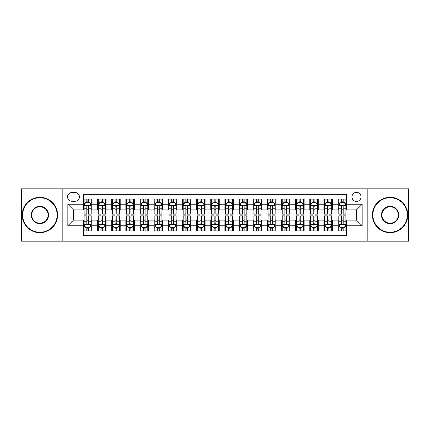 <?xml version="1.0" encoding="UTF-8"?>
<svg xmlns="http://www.w3.org/2000/svg" width="430" height="430" viewBox="0 0 430 430"><rect width="100%" height="100%" fill="white"/><g stroke="black" fill="none" stroke-linecap="round" stroke-linejoin="round"><path stroke-width="0.64" d="M356.497 192.361A4.526 4.526 0 0 0 351.971 196.886A4.526 4.526 0 0 0 356.497 201.417A4.526 4.526 0 0 0 361.028 196.886A4.526 4.526 0 0 0 356.497 192.361M367.817 241.176L408.5 241.176L408.5 188.824L367.817 188.824L367.817 241.176L62.183 241.176L62.183 188.824L21.5 188.824L21.5 241.176L62.183 241.176M346.596 199.079L338.104 199.079L338.104 204.245L332.444 204.245L332.444 209.904L338.104 209.904L338.104 204.245M332.444 204.245L332.444 199.079L323.957 199.079L323.957 204.245L318.297 204.245L318.297 209.904L323.957 209.904L323.957 204.245M318.297 204.245L318.297 199.079L309.804 199.079L309.804 204.245L304.144 204.245L304.144 209.904L309.804 209.904L309.804 204.245M304.144 204.245L304.144 199.079L295.652 199.079L295.652 204.245L289.992 204.245L289.992 209.904L295.652 209.904L295.652 204.245M289.992 204.245L289.992 199.079L281.505 199.079L281.505 204.245L275.845 204.245L275.845 209.904L281.505 209.904L281.505 204.245M275.845 204.245L275.845 199.079L267.352 199.079L267.352 204.245L261.693 204.245L261.693 209.904L267.352 209.904L267.352 204.245M261.693 204.245L261.693 199.079L253.205 199.079L253.205 204.245L247.546 204.245L247.546 209.904L253.205 209.904L253.205 204.245M247.546 204.245L247.546 199.079L239.053 199.079L239.053 204.245L233.393 204.245L233.393 209.904L239.053 209.904L239.053 204.245M233.393 204.245L233.393 199.079L224.906 199.079L224.906 204.245L219.246 204.245L219.246 209.904L224.906 209.904L224.906 204.245M219.246 204.245L219.246 199.079L210.754 199.079L210.754 204.245L205.094 204.245L205.094 209.904L210.754 209.904L210.754 204.245M205.094 204.245L205.094 199.079L196.607 199.079L196.607 204.245L190.947 204.245L190.947 209.904L196.607 209.904L196.607 204.245M190.947 204.245L190.947 199.079L182.454 199.079L182.454 204.245L176.794 204.245L176.794 209.904L182.454 209.904L182.454 204.245M176.794 204.245L176.794 199.079L168.307 199.079L168.307 204.245L162.648 204.245L162.648 209.904L168.307 209.904L168.307 204.245M162.648 204.245L162.648 199.079L154.155 199.079L154.155 204.245L148.495 204.245L148.495 209.904L154.155 209.904L154.155 204.245M148.495 204.245L148.495 199.079L140.008 199.079L140.008 204.245L134.348 204.245L134.348 209.904L140.008 209.904L140.008 204.245M134.348 204.245L134.348 199.079L125.856 199.079L125.856 204.245L120.196 204.245L120.196 209.904L125.856 209.904L125.856 204.245M120.196 204.245L120.196 199.079L111.703 199.079L111.703 204.245L106.043 204.245L106.043 209.904L111.703 209.904L111.703 204.245M106.043 204.245L106.043 199.079L97.556 199.079L97.556 209.904L91.896 209.904L91.896 199.079L83.404 199.079M83.404 230.921L91.896 230.921L91.896 220.095L97.556 220.095L97.556 230.921L106.043 230.921L106.043 220.095L111.703 220.095L111.703 225.755L106.043 225.755M111.703 225.755L111.703 230.921L120.196 230.921L120.196 220.095L125.856 220.095L125.856 225.755L120.196 225.755M125.856 225.755L125.856 230.921L134.348 230.921L134.348 220.095L140.008 220.095L140.008 225.755L134.348 225.755M140.008 225.755L140.008 230.921L148.495 230.921L148.495 220.095L154.155 220.095L154.155 225.755L148.495 225.755M154.155 225.755L154.155 230.921L162.648 230.921L162.648 220.095L168.307 220.095L168.307 225.755L162.648 225.755M168.307 225.755L168.307 230.921L176.794 230.921L176.794 220.095L182.454 220.095L182.454 225.755L176.794 225.755M182.454 225.755L182.454 230.921L190.947 230.921L190.947 220.095L196.607 220.095L196.607 225.755L190.947 225.755M196.607 225.755L196.607 230.921L205.094 230.921L205.094 220.095L210.754 220.095L210.754 225.755L205.094 225.755M210.754 225.755L210.754 230.921L219.246 230.921L219.246 220.095L224.906 220.095L224.906 225.755L219.246 225.755M224.906 225.755L224.906 230.921L233.393 230.921L233.393 220.095L239.053 220.095L239.053 225.755L233.393 225.755M239.053 225.755L239.053 230.921L247.546 230.921L247.546 220.095L253.205 220.095L253.205 225.755L247.546 225.755M253.205 225.755L253.205 230.921L261.693 230.921L261.693 220.095L267.352 220.095L267.352 225.755L261.693 225.755M267.352 225.755L267.352 230.921L275.845 230.921L275.845 220.095L281.505 220.095L281.505 225.755L275.845 225.755M281.505 225.755L281.505 230.921L289.992 230.921L289.992 220.095L295.652 220.095L295.652 225.755L289.992 225.755M295.652 225.755L295.652 230.921L304.144 230.921L304.144 220.095L309.804 220.095L309.804 225.755L304.144 225.755M309.804 225.755L309.804 230.921L318.297 230.921L318.297 220.095L323.957 220.095L323.957 225.755L318.297 225.755M323.957 225.755L323.957 230.921L332.444 230.921L332.444 220.095L338.104 220.095L338.104 225.755L332.444 225.755M71.944 201.272L75.056 201.272A4.386 4.386 0 0 0 79.443 196.886A4.386 4.386 0 0 0 75.056 192.5L71.944 192.5A4.386 4.386 0 0 0 67.558 196.886A4.386 4.386 0 0 0 71.944 201.272M367.817 188.824L62.183 188.824M346.596 204.245L346.596 194.338L83.404 194.338L83.404 209.904L73.503 209.904L73.503 220.095L83.404 220.095L83.404 235.661L346.596 235.661L346.596 220.095L356.497 220.095L356.497 209.904L346.596 209.904L346.596 204.245L362.157 204.245L362.157 225.755L346.596 225.755M83.404 225.755L67.843 225.755L67.843 204.245L83.404 204.245M338.104 225.755L338.104 230.921L346.596 230.921M83.404 202.621L84.113 202.621M86.801 202.621L88.499 202.621M91.187 202.621L91.896 202.621M83.404 209.765L84.113 209.765M86.801 209.765L88.499 209.765M91.187 209.765L91.896 209.765M83.404 220.235L84.113 220.235M86.801 220.235L88.499 220.235M91.187 220.235L91.896 220.235M83.404 227.379L84.113 227.379M86.801 227.379L88.499 227.379M91.187 227.379L91.896 227.379M97.556 209.765L98.266 209.765M100.953 209.765L102.652 209.765M105.339 209.765L106.043 209.765M97.556 202.621L98.266 202.621M100.953 202.621L102.652 202.621M105.339 202.621L106.043 202.621M97.556 220.235L98.266 220.235M100.953 220.235L102.652 220.235M105.339 220.235L106.043 220.235M97.556 227.379L98.266 227.379M100.953 227.379L102.652 227.379M105.339 227.379L106.043 227.379M111.703 220.235L112.413 220.235M115.1 220.235L116.799 220.235M119.486 220.235L120.196 220.235M111.703 227.379L112.413 227.379M115.1 227.379L116.799 227.379M119.486 227.379L120.196 227.379M111.703 202.621L112.413 202.621M115.1 202.621L116.799 202.621M119.486 202.621L120.196 202.621M111.703 209.765L112.413 209.765M115.1 209.765L116.799 209.765M119.486 209.765L120.196 209.765M125.856 220.235L126.565 220.235M129.253 220.235L130.951 220.235M133.639 220.235L134.348 220.235M125.856 227.379L126.565 227.379M129.253 227.379L130.951 227.379M133.639 227.379L134.348 227.379M125.856 202.621L126.565 202.621M129.253 202.621L130.951 202.621M133.639 202.621L134.348 202.621M125.856 209.765L126.565 209.765M129.253 209.765L130.951 209.765M133.639 209.765L134.348 209.765M140.008 220.235L140.712 220.235M143.4 220.235L145.098 220.235M147.786 220.235L148.495 220.235M140.008 227.379L140.712 227.379M143.4 227.379L145.098 227.379M147.786 227.379L148.495 227.379M140.008 202.621L140.712 202.621M143.4 202.621L145.098 202.621M147.786 202.621L148.495 202.621M140.008 209.765L140.712 209.765M143.4 209.765L145.098 209.765M147.786 209.765L148.495 209.765M154.155 220.235L154.864 220.235M157.552 220.235L159.25 220.235M161.938 220.235L162.648 220.235M154.155 227.379L154.864 227.379M157.552 227.379L159.25 227.379M161.938 227.379L162.648 227.379M154.155 202.621L154.864 202.621M157.552 202.621L159.25 202.621M161.938 202.621L162.648 202.621M154.155 209.765L154.864 209.765M157.552 209.765L159.25 209.765M161.938 209.765L162.648 209.765M168.307 220.235L169.011 220.235M171.699 220.235L173.398 220.235M176.09 220.235L176.794 220.235M168.307 227.379L169.011 227.379M171.699 227.379L173.398 227.379M176.09 227.379L176.794 227.379M168.307 202.621L169.011 202.621M171.699 202.621L173.398 202.621M176.09 202.621L176.794 202.621M168.307 209.765L169.011 209.765M171.699 209.765L173.398 209.765M176.09 209.765L176.794 209.765M182.454 220.235L183.164 220.235M185.851 220.235L187.55 220.235M190.237 220.235L190.947 220.235M182.454 227.379L183.164 227.379M185.851 227.379L187.55 227.379M190.237 227.379L190.947 227.379M182.454 202.621L183.164 202.621M185.851 202.621L187.55 202.621M190.237 202.621L190.947 202.621M182.454 209.765L183.164 209.765M185.851 209.765L187.55 209.765M190.237 209.765L190.947 209.765M196.607 220.235L197.311 220.235M200.004 220.235L201.697 220.235M204.39 220.235L205.094 220.235M196.607 227.379L197.311 227.379M200.004 227.379L201.697 227.379M204.39 227.379L205.094 227.379M196.607 202.621L197.311 202.621M200.004 202.621L201.697 202.621M204.39 202.621L205.094 202.621M196.607 209.765L197.311 209.765M200.004 209.765L201.697 209.765M204.39 209.765L205.094 209.765M210.754 220.235L211.463 220.235M214.151 220.235L215.849 220.235M218.537 220.235L219.246 220.235M210.754 227.379L211.463 227.379M214.151 227.379L215.849 227.379M218.537 227.379L219.246 227.379M210.754 202.621L211.463 202.621M214.151 202.621L215.849 202.621M218.537 202.621L219.246 202.621M210.754 209.765L211.463 209.765M214.151 209.765L215.849 209.765M218.537 209.765L219.246 209.765M224.906 220.235L225.61 220.235M228.303 220.235L229.996 220.235M232.689 220.235L233.393 220.235M224.906 227.379L225.61 227.379M228.303 227.379L229.996 227.379M232.689 227.379L233.393 227.379M224.906 202.621L225.61 202.621M228.303 202.621L229.996 202.621M232.689 202.621L233.393 202.621M224.906 209.765L225.61 209.765M228.303 209.765L229.996 209.765M232.689 209.765L233.393 209.765M239.053 220.235L239.763 220.235M242.45 220.235L244.149 220.235M246.836 220.235L247.546 220.235M239.053 227.379L239.763 227.379M242.45 227.379L244.149 227.379M246.836 227.379L247.546 227.379M239.053 202.621L239.763 202.621M242.45 202.621L244.149 202.621M246.836 202.621L247.546 202.621M239.053 209.765L239.763 209.765M242.45 209.765L244.149 209.765M246.836 209.765L247.546 209.765M253.205 220.235L253.91 220.235M256.602 220.235L258.301 220.235M260.988 220.235L261.693 220.235M253.205 227.379L253.91 227.379M256.602 227.379L258.301 227.379M260.988 227.379L261.693 227.379M253.205 202.621L253.91 202.621M256.602 202.621L258.301 202.621M260.988 202.621L261.693 202.621M253.205 209.765L253.91 209.765M256.602 209.765L258.301 209.765M260.988 209.765L261.693 209.765M267.352 220.235L268.062 220.235M270.75 220.235L272.448 220.235M275.135 220.235L275.845 220.235M267.352 227.379L268.062 227.379M270.75 227.379L272.448 227.379M275.135 227.379L275.845 227.379M267.352 202.621L268.062 202.621M270.75 202.621L272.448 202.621M275.135 202.621L275.845 202.621M267.352 209.765L268.062 209.765M270.75 209.765L272.448 209.765M275.135 209.765L275.845 209.765M281.505 220.235L282.214 220.235M284.902 220.235L286.6 220.235M289.288 220.235L289.992 220.235M281.505 227.379L282.214 227.379M284.902 227.379L286.6 227.379M289.288 227.379L289.992 227.379M281.505 202.621L282.214 202.621M284.902 202.621L286.6 202.621M289.288 202.621L289.992 202.621M281.505 209.765L282.214 209.765M284.902 209.765L286.6 209.765M289.288 209.765L289.992 209.765M295.652 220.235L296.361 220.235M299.049 220.235L300.747 220.235M303.435 220.235L304.144 220.235M295.652 227.379L296.361 227.379M299.049 227.379L300.747 227.379M303.435 227.379L304.144 227.379M295.652 202.621L296.361 202.621M299.049 202.621L300.747 202.621M303.435 202.621L304.144 202.621M295.652 209.765L296.361 209.765M299.049 209.765L300.747 209.765M303.435 209.765L304.144 209.765M309.804 220.235L310.514 220.235M313.201 220.235L314.9 220.235M317.587 220.235L318.297 220.235M309.804 227.379L310.514 227.379M313.201 227.379L314.9 227.379M317.587 227.379L318.297 227.379M309.804 202.621L310.514 202.621M313.201 202.621L314.9 202.621M317.587 202.621L318.297 202.621M309.804 209.765L310.514 209.765M313.201 209.765L314.9 209.765M317.587 209.765L318.297 209.765M323.957 220.235L324.661 220.235M327.348 220.235L329.047 220.235M331.734 220.235L332.444 220.235M323.957 227.379L324.661 227.379M327.348 227.379L329.047 227.379M331.734 227.379L332.444 227.379M323.957 202.621L324.661 202.621M327.348 202.621L329.047 202.621M331.734 202.621L332.444 202.621M323.957 209.765L324.661 209.765M327.348 209.765L329.047 209.765M331.734 209.765L332.444 209.765M338.104 220.235L338.813 220.235M341.501 220.235L343.199 220.235M345.887 220.235L346.596 220.235M338.104 227.379L338.813 227.379M341.501 227.379L343.199 227.379M345.887 227.379L346.596 227.379M338.104 202.621L338.813 202.621M341.501 202.621L343.199 202.621M345.887 202.621L346.596 202.621M338.104 209.765L338.813 209.765M341.501 209.765L343.199 209.765M345.887 209.765L346.596 209.765M73.503 209.904L67.843 204.245M73.503 220.095L67.843 225.755M362.157 204.245L356.497 209.904M362.157 225.755L356.497 220.095M88.499 200.923L86.801 200.923M91.187 213L88.499 213L88.499 214.151L91.187 214.151L91.187 205.518L89.773 202.691L85.527 202.691L84.113 205.518L84.113 214.151L86.801 214.151L86.801 213L84.113 213M84.113 205.518L84.113 199.079M91.187 205.518L91.187 199.079M86.801 202.691L86.801 199.079M88.499 199.079L88.499 202.691M88.499 213L88.499 206.583C87.935 205.492 87.371 205.492 86.801 206.583L86.801 213M86.801 229.077L88.499 229.077M84.113 217L86.801 217L86.801 215.849L84.113 215.849L84.113 224.481L85.527 227.309L89.773 227.309L91.187 224.481L91.187 215.849L88.499 215.849L88.499 217L91.187 217M91.187 224.481L91.187 230.921M84.113 224.481L84.113 230.921M88.499 227.309L88.499 230.921M86.801 230.921L86.801 227.309M86.801 217L86.801 223.417C87.365 224.508 87.935 224.508 88.499 223.417L88.499 217M39.893 197.736A17.264 17.264 0 0 0 22.634 215A17.264 17.264 0 0 0 39.893 232.264A17.264 17.264 0 0 0 57.158 215A17.264 17.264 0 0 0 39.893 197.736M39.893 232.689A17.689 17.689 0 0 1 22.209 215A17.689 17.689 0 0 1 39.893 197.311A17.689 17.689 0 0 1 57.582 215A17.689 17.689 0 0 1 39.893 232.689M39.893 206.368A8.632 8.632 0 0 1 48.526 215A8.632 8.632 0 0 1 39.893 223.632A8.632 8.632 0 0 1 31.261 215A8.632 8.632 0 0 1 39.893 206.368M39.893 223.208A8.208 8.208 0 0 0 48.101 215A8.208 8.208 0 0 0 39.893 206.792A8.208 8.208 0 0 0 31.686 215A8.208 8.208 0 0 0 39.893 223.208M390.107 197.736A17.264 17.264 0 0 0 372.842 215A17.264 17.264 0 0 0 390.107 232.264A17.264 17.264 0 0 0 407.366 215A17.264 17.264 0 0 0 390.107 197.736M390.107 232.689A17.689 17.689 0 0 1 372.418 215A17.689 17.689 0 0 1 390.107 197.311A17.689 17.689 0 0 1 407.79 215A17.689 17.689 0 0 1 390.107 232.689M390.107 206.368A8.632 8.632 0 0 1 398.739 215A8.632 8.632 0 0 1 390.107 223.632A8.632 8.632 0 0 1 381.474 215A8.632 8.632 0 0 1 390.107 206.368M390.107 223.208A8.208 8.208 0 0 0 398.314 215A8.208 8.208 0 0 0 390.107 206.792A8.208 8.208 0 0 0 381.899 215A8.208 8.208 0 0 0 390.107 223.208M102.652 200.923L100.953 200.923M105.339 213L102.652 213L102.652 214.151L105.339 214.151L105.339 205.518L103.926 202.691L99.679 202.691L98.266 205.518L98.266 214.151L100.953 214.151L100.953 213L98.266 213M98.266 205.518L98.266 199.079M105.339 205.518L105.339 199.079M100.953 202.691L100.953 199.079M102.652 199.079L102.652 202.691M102.652 213L102.652 206.583C102.082 205.492 101.518 205.492 100.953 206.583L100.953 213M116.799 200.923L115.1 200.923M119.486 213L116.799 213L116.799 214.151L119.486 214.151L119.486 205.518L118.073 202.691L113.826 202.691L112.413 205.518L112.413 214.151L115.1 214.151L115.1 213L112.413 213M112.413 205.518L112.413 199.079M119.486 205.518L119.486 199.079M115.1 202.691L115.1 199.079M116.799 199.079L116.799 202.691M116.799 213L116.799 206.583C116.234 205.492 115.67 205.492 115.1 206.583L115.1 213M130.951 200.923L129.253 200.923M133.639 213L130.951 213L130.951 214.151L133.639 214.151L133.639 205.518L132.225 202.691L127.979 202.691L126.565 205.518L126.565 214.151L129.253 214.151L129.253 213L126.565 213M126.565 205.518L126.565 199.079M133.639 205.518L133.639 199.079M129.253 202.691L129.253 199.079M130.951 199.079L130.951 202.691M130.951 213L130.951 206.583C130.387 205.492 129.817 205.492 129.253 206.583L129.253 213M145.098 200.923L143.4 200.923M147.786 213L145.098 213L145.098 214.151L147.786 214.151L147.786 205.518L146.372 202.691L142.126 202.691L140.712 205.518L140.712 214.151L143.4 214.151L143.4 213L140.712 213M140.712 205.518L140.712 199.079M147.786 205.518L147.786 199.079M143.4 202.691L143.4 199.079M145.098 199.079L145.098 202.691M145.098 213L145.098 206.583C144.534 205.492 143.969 205.492 143.4 206.583L143.4 213M100.953 229.077L102.652 229.077M98.266 217L100.953 217L100.953 215.849L98.266 215.849L98.266 224.481L99.679 227.309L103.926 227.309L105.339 224.481L105.339 215.849L102.652 215.849L102.652 217L105.339 217M105.339 224.481L105.339 230.921M98.266 224.481L98.266 230.921M102.652 227.309L102.652 230.921M100.953 230.921L100.953 227.309M100.953 217L100.953 223.417C101.518 224.508 102.082 224.508 102.652 223.417L102.652 217M115.1 229.077L116.799 229.077M112.413 217L115.1 217L115.1 215.849L112.413 215.849L112.413 224.481L113.826 227.309L118.073 227.309L119.486 224.481L119.486 215.849L116.799 215.849L116.799 217L119.486 217M119.486 224.481L119.486 230.921M112.413 224.481L112.413 230.921M116.799 227.309L116.799 230.921M115.1 230.921L115.1 227.309M115.1 217L115.1 223.417C115.665 224.508 116.234 224.508 116.799 223.417L116.799 217M129.253 229.077L130.951 229.077M126.565 217L129.253 217L129.253 215.849L126.565 215.849L126.565 224.481L127.979 227.309L132.225 227.309L133.639 224.481L133.639 215.849L130.951 215.849L130.951 217L133.639 217M133.639 224.481L133.639 230.921M126.565 224.481L126.565 230.921M130.951 227.309L130.951 230.921M129.253 230.921L129.253 227.309M129.253 217L129.253 223.417C129.817 224.508 130.381 224.508 130.951 223.417L130.951 217M143.4 229.077L145.098 229.077M140.712 217L143.4 217L143.4 215.849L140.712 215.849L140.712 224.481L142.126 227.309L146.372 227.309L147.786 224.481L147.786 215.849L145.098 215.849L145.098 217L147.786 217M147.786 224.481L147.786 230.921M140.712 224.481L140.712 230.921M145.098 227.309L145.098 230.921M143.4 230.921L143.4 227.309M143.4 217L143.4 223.417C143.969 224.508 144.534 224.508 145.098 223.417L145.098 217M159.25 200.923L157.552 200.923M161.938 213L159.25 213L159.25 214.151L161.938 214.151L161.938 205.518L160.524 202.691L156.278 202.691L154.864 205.518L154.864 214.151L157.552 214.151L157.552 213L154.864 213M154.864 205.518L154.864 199.079M161.938 205.518L161.938 199.079M157.552 202.691L157.552 199.079M159.25 199.079L159.25 202.691M159.25 213L159.25 206.583C158.686 205.492 158.116 205.492 157.552 206.583L157.552 213M157.552 229.077L159.25 229.077M154.864 217L157.552 217L157.552 215.849L154.864 215.849L154.864 224.481L156.278 227.309L160.524 227.309L161.938 224.481L161.938 215.849L159.25 215.849L159.25 217L161.938 217M161.938 224.481L161.938 230.921M154.864 224.481L154.864 230.921M159.25 227.309L159.25 230.921M157.552 230.921L157.552 227.309M157.552 217L157.552 223.417C158.116 224.508 158.681 224.508 159.25 223.417L159.25 217M173.398 200.923L171.699 200.923M176.09 213L173.398 213L173.398 214.151L176.09 214.151L176.09 205.518L174.671 202.691L170.425 202.691L169.011 205.518L169.011 214.151L171.699 214.151L171.699 213L169.011 213M169.011 205.518L169.011 199.079M176.09 205.518L176.09 199.079M171.699 202.691L171.699 199.079M173.398 199.079L173.398 202.691M173.398 213L173.398 206.583C172.833 205.492 172.269 205.492 171.699 206.583L171.699 213M171.699 229.077L173.398 229.077M169.011 217L171.699 217L171.699 215.849L169.011 215.849L169.011 224.481L170.425 227.309L174.671 227.309L176.09 224.481L176.09 215.849L173.398 215.849L173.398 217L176.09 217M176.09 224.481L176.09 230.921M169.011 224.481L169.011 230.921M173.398 227.309L173.398 230.921M171.699 230.921L171.699 227.309M171.699 217L171.699 223.417C172.269 224.508 172.833 224.508 173.398 223.417L173.398 217M187.55 200.923L185.851 200.923M190.237 213L187.55 213L187.55 214.151L190.237 214.151L190.237 205.518L188.824 202.691L184.577 202.691L183.164 205.518L183.164 214.151L185.851 214.151L185.851 213L183.164 213M183.164 205.518L183.164 199.079M190.237 205.518L190.237 199.079M185.851 202.691L185.851 199.079M187.55 199.079L187.55 202.691M187.55 213L187.55 206.583C186.986 205.492 186.416 205.492 185.851 206.583L185.851 213M185.851 229.077L187.55 229.077M183.164 217L185.851 217L185.851 215.849L183.164 215.849L183.164 224.481L184.577 227.309L188.824 227.309L190.237 224.481L190.237 215.849L187.55 215.849L187.55 217L190.237 217M190.237 224.481L190.237 230.921M183.164 224.481L183.164 230.921M187.55 227.309L187.55 230.921M185.851 230.921L185.851 227.309M185.851 217L185.851 223.417C186.416 224.508 186.98 224.508 187.55 223.417L187.55 217M201.697 200.923L200.004 200.923M204.39 213L201.697 213L201.697 214.151L204.39 214.151L204.39 205.518L202.971 202.691L198.73 202.691L197.311 205.518L197.311 214.151L200.004 214.151L200.004 213L197.311 213M197.311 205.518L197.311 199.079M204.39 205.518L204.39 199.079M200.004 202.691L200.004 199.079M201.697 199.079L201.697 202.691M201.697 213L201.697 206.583C201.132 205.492 200.568 205.492 200.004 206.583L200.004 213M200.004 229.077L201.697 229.077M197.311 217L200.004 217L200.004 215.849L197.311 215.849L197.311 224.481L198.73 227.309L202.971 227.309L204.39 224.481L204.39 215.849L201.697 215.849L201.697 217L204.39 217M204.39 224.481L204.39 230.921M197.311 224.481L197.311 230.921M201.697 227.309L201.697 230.921M200.004 230.921L200.004 227.309M200.004 217L200.004 223.417C200.568 224.508 201.132 224.508 201.697 223.417L201.697 217M215.849 200.923L214.151 200.923M218.537 213L215.849 213L215.849 214.151L218.537 214.151L218.537 205.518L217.123 202.691L212.877 202.691L211.463 205.518L211.463 214.151L214.151 214.151L214.151 213L211.463 213M211.463 205.518L211.463 199.079M218.537 205.518L218.537 199.079M214.151 202.691L214.151 199.079M215.849 199.079L215.849 202.691M215.849 213L215.849 206.583C215.285 205.492 214.715 205.492 214.151 206.583L214.151 213M214.151 229.077L215.849 229.077M211.463 217L214.151 217L214.151 215.849L211.463 215.849L211.463 224.481L212.877 227.309L217.123 227.309L218.537 224.481L218.537 215.849L215.849 215.849L215.849 217L218.537 217M218.537 224.481L218.537 230.921M211.463 224.481L211.463 230.921M215.849 227.309L215.849 230.921M214.151 230.921L214.151 227.309M214.151 217L214.151 223.417C214.715 224.508 215.285 224.508 215.849 223.417L215.849 217M229.996 200.923L228.303 200.923M232.689 213L229.996 213L229.996 214.151L232.689 214.151L232.689 205.518L231.27 202.691L227.029 202.691L225.61 205.518L225.61 214.151L228.303 214.151L228.303 213L225.61 213M225.61 205.518L225.61 199.079M232.689 205.518L232.689 199.079M228.303 202.691L228.303 199.079M229.996 199.079L229.996 202.691M229.996 213L229.996 206.583C229.432 205.492 228.868 205.492 228.303 206.583L228.303 213M228.303 229.077L229.996 229.077M225.61 217L228.303 217L228.303 215.849L225.61 215.849L225.61 224.481L227.029 227.309L231.27 227.309L232.689 224.481L232.689 215.849L229.996 215.849L229.996 217L232.689 217M232.689 224.481L232.689 230.921M225.61 224.481L225.61 230.921M229.996 227.309L229.996 230.921M228.303 230.921L228.303 227.309M228.303 217L228.303 223.417C228.868 224.508 229.432 224.508 229.996 223.417L229.996 217M244.149 200.923L242.45 200.923M246.836 213L244.149 213L244.149 214.151L246.836 214.151L246.836 205.518L245.423 202.691L241.176 202.691L239.763 205.518L239.763 214.151L242.45 214.151L242.45 213L239.763 213M239.763 205.518L239.763 199.079M246.836 205.518L246.836 199.079M242.45 202.691L242.45 199.079M244.149 199.079L244.149 202.691M244.149 213L244.149 206.583C243.584 205.492 243.02 205.492 242.45 206.583L242.45 213M242.45 229.077L244.149 229.077M239.763 217L242.45 217L242.45 215.849L239.763 215.849L239.763 224.481L241.176 227.309L245.423 227.309L246.836 224.481L246.836 215.849L244.149 215.849L244.149 217L246.836 217M246.836 224.481L246.836 230.921M239.763 224.481L239.763 230.921M244.149 227.309L244.149 230.921M242.45 230.921L242.45 227.309M242.45 217L242.45 223.417C243.014 224.508 243.584 224.508 244.149 223.417L244.149 217M258.301 200.923L256.602 200.923M260.988 213L258.301 213L258.301 214.151L260.988 214.151L260.988 205.518L259.575 202.691L255.329 202.691L253.91 205.518L253.91 214.151L256.602 214.151L256.602 213L253.91 213M253.91 205.518L253.91 199.079M260.988 205.518L260.988 199.079M256.602 202.691L256.602 199.079M258.301 199.079L258.301 202.691M258.301 213L258.301 206.583C257.731 205.492 257.167 205.492 256.602 206.583L256.602 213M256.602 229.077L258.301 229.077M253.91 217L256.602 217L256.602 215.849L253.91 215.849L253.91 224.481L255.329 227.309L259.575 227.309L260.988 224.481L260.988 215.849L258.301 215.849L258.301 217L260.988 217M260.988 224.481L260.988 230.921M253.91 224.481L253.91 230.921M258.301 227.309L258.301 230.921M256.602 230.921L256.602 227.309M256.602 217L256.602 223.417C257.167 224.508 257.731 224.508 258.301 223.417L258.301 217M272.448 200.923L270.75 200.923M275.135 213L272.448 213L272.448 214.151L275.135 214.151L275.135 205.518L273.722 202.691L269.476 202.691L268.062 205.518L268.062 214.151L270.75 214.151L270.75 213L268.062 213M268.062 205.518L268.062 199.079M275.135 205.518L275.135 199.079M270.75 202.691L270.75 199.079M272.448 199.079L272.448 202.691M272.448 213L272.448 206.583C271.884 205.492 271.319 205.492 270.75 206.583L270.75 213M270.75 229.077L272.448 229.077M268.062 217L270.75 217L270.75 215.849L268.062 215.849L268.062 224.481L269.476 227.309L273.722 227.309L275.135 224.481L275.135 215.849L272.448 215.849L272.448 217L275.135 217M275.135 224.481L275.135 230.921M268.062 224.481L268.062 230.921M272.448 227.309L272.448 230.921M270.75 230.921L270.75 227.309M270.75 217L270.75 223.417C271.314 224.508 271.884 224.508 272.448 223.417L272.448 217M286.6 200.923L284.902 200.923M289.288 213L286.6 213L286.6 214.151L289.288 214.151L289.288 205.518L287.874 202.691L283.628 202.691L282.214 205.518L282.214 214.151L284.902 214.151L284.902 213L282.214 213M282.214 205.518L282.214 199.079M289.288 205.518L289.288 199.079M284.902 202.691L284.902 199.079M286.6 199.079L286.6 202.691M286.6 213L286.6 206.583C286.031 205.492 285.466 205.492 284.902 206.583L284.902 213M284.902 229.077L286.6 229.077M282.214 217L284.902 217L284.902 215.849L282.214 215.849L282.214 224.481L283.628 227.309L287.874 227.309L289.288 224.481L289.288 215.849L286.6 215.849L286.6 217L289.288 217M289.288 224.481L289.288 230.921M282.214 224.481L282.214 230.921M286.6 227.309L286.6 230.921M284.902 230.921L284.902 227.309M284.902 217L284.902 223.417C285.466 224.508 286.031 224.508 286.6 223.417L286.6 217M300.747 200.923L299.049 200.923M303.435 213L300.747 213L300.747 214.151L303.435 214.151L303.435 205.518L302.021 202.691L297.775 202.691L296.361 205.518L296.361 214.151L299.049 214.151L299.049 213L296.361 213M296.361 205.518L296.361 199.079M303.435 205.518L303.435 199.079M299.049 202.691L299.049 199.079M300.747 199.079L300.747 202.691M300.747 213L300.747 206.583C300.183 205.492 299.619 205.492 299.049 206.583L299.049 213M299.049 229.077L300.747 229.077M296.361 217L299.049 217L299.049 215.849L296.361 215.849L296.361 224.481L297.775 227.309L302.021 227.309L303.435 224.481L303.435 215.849L300.747 215.849L300.747 217L303.435 217M303.435 224.481L303.435 230.921M296.361 224.481L296.361 230.921M300.747 227.309L300.747 230.921M299.049 230.921L299.049 227.309M299.049 217L299.049 223.417C299.613 224.508 300.183 224.508 300.747 223.417L300.747 217M314.9 200.923L313.201 200.923M317.587 213L314.9 213L314.9 214.151L317.587 214.151L317.587 205.518L316.174 202.691L311.927 202.691L310.514 205.518L310.514 214.151L313.201 214.151L313.201 213L310.514 213M310.514 205.518L310.514 199.079M317.587 205.518L317.587 199.079M313.201 202.691L313.201 199.079M314.9 199.079L314.9 202.691M314.9 213L314.9 206.583C314.335 205.492 313.766 205.492 313.201 206.583L313.201 213M313.201 229.077L314.9 229.077M310.514 217L313.201 217L313.201 215.849L310.514 215.849L310.514 224.481L311.927 227.309L316.174 227.309L317.587 224.481L317.587 215.849L314.9 215.849L314.9 217L317.587 217M317.587 224.481L317.587 230.921M310.514 224.481L310.514 230.921M314.9 227.309L314.9 230.921M313.201 230.921L313.201 227.309M313.201 217L313.201 223.417C313.766 224.508 314.33 224.508 314.9 223.417L314.9 217M329.047 200.923L327.348 200.923M331.734 213L329.047 213L329.047 214.151L331.734 214.151L331.734 205.518L330.321 202.691L326.074 202.691L324.661 205.518L324.661 214.151L327.348 214.151L327.348 213L324.661 213M324.661 205.518L324.661 199.079M331.734 205.518L331.734 199.079M327.348 202.691L327.348 199.079M329.047 199.079L329.047 202.691M329.047 213L329.047 206.583C328.482 205.492 327.918 205.492 327.348 206.583L327.348 213M327.348 229.077L329.047 229.077M324.661 217L327.348 217L327.348 215.849L324.661 215.849L324.661 224.481L326.074 227.309L330.321 227.309L331.734 224.481L331.734 215.849L329.047 215.849L329.047 217L331.734 217M331.734 224.481L331.734 230.921M324.661 224.481L324.661 230.921M329.047 227.309L329.047 230.921M327.348 230.921L327.348 227.309M327.348 217L327.348 223.417C327.918 224.508 328.482 224.508 329.047 223.417L329.047 217M343.199 200.923L341.501 200.923M345.887 213L343.199 213L343.199 214.151L345.887 214.151L345.887 205.518L344.473 202.691L340.227 202.691L338.813 205.518L338.813 214.151L341.501 214.151L341.501 213L338.813 213M338.813 205.518L338.813 199.079M345.887 205.518L345.887 199.079M341.501 202.691L341.501 199.079M343.199 199.079L343.199 202.691M343.199 213L343.199 206.583C342.635 205.492 342.065 205.492 341.501 206.583L341.501 213M341.501 229.077L343.199 229.077M338.813 217L341.501 217L341.501 215.849L338.813 215.849L338.813 224.481L340.227 227.309L344.473 227.309L345.887 224.481L345.887 215.849L343.199 215.849L343.199 217L345.887 217M345.887 224.481L345.887 230.921M338.813 224.481L338.813 230.921M343.199 227.309L343.199 230.921M341.501 230.921L341.501 227.309M341.501 217L341.501 223.417C342.065 224.508 342.629 224.508 343.199 223.417L343.199 217M97.556 225.755L91.896 225.755M97.556 204.245L91.896 204.245M91.155 205.449L84.151 205.449M84.113 203.471L85.14 203.471M90.16 203.471L91.187 203.471M86.801 208.797L84.113 208.797M91.187 208.797L88.499 208.797M88.499 201.821L86.801 201.821M84.151 224.551L91.155 224.551M91.187 226.529L90.16 226.529M85.14 226.529L84.113 226.529M88.499 221.203L91.187 221.203M84.113 221.203L86.801 221.203M86.801 228.179L88.499 228.179M105.302 205.449L98.298 205.449M98.266 203.471L99.287 203.471M104.313 203.471L105.339 203.471M100.953 208.797L98.266 208.797M105.339 208.797L102.652 208.797M102.652 201.821L100.953 201.821M119.454 205.449L112.45 205.449M112.413 203.471L113.439 203.471M118.465 203.471L119.486 203.471M115.1 208.797L112.413 208.797M119.486 208.797L116.799 208.797M116.799 201.821L115.1 201.821M133.601 205.449L126.597 205.449M126.565 203.471L127.586 203.471M132.612 203.471L133.639 203.471M129.253 208.797L126.565 208.797M133.639 208.797L130.951 208.797M130.951 201.821L129.253 201.821M147.753 205.449L140.75 205.449M140.712 203.471L141.739 203.471M146.764 203.471L147.786 203.471M143.4 208.797L140.712 208.797M147.786 208.797L145.098 208.797M145.098 201.821L143.4 201.821M98.298 224.551L105.302 224.551M105.339 226.529L104.313 226.529M99.287 226.529L98.266 226.529M102.652 221.203L105.339 221.203M98.266 221.203L100.953 221.203M100.953 228.179L102.652 228.179M112.45 224.551L119.454 224.551M119.486 226.529L118.465 226.529M113.439 226.529L112.413 226.529M116.799 221.203L119.486 221.203M112.413 221.203L115.1 221.203M115.1 228.179L116.799 228.179M126.597 224.551L133.601 224.551M133.639 226.529L132.612 226.529M127.586 226.529L126.565 226.529M130.951 221.203L133.639 221.203M126.565 221.203L129.253 221.203M129.253 228.179L130.951 228.179M140.75 224.551L147.753 224.551M147.786 226.529L146.764 226.529M141.739 226.529L140.712 226.529M145.098 221.203L147.786 221.203M140.712 221.203L143.4 221.203M143.4 228.179L145.098 228.179M161.9 205.449L154.897 205.449M154.864 203.471L155.891 203.471M160.911 203.471L161.938 203.471M157.552 208.797L154.864 208.797M161.938 208.797L159.25 208.797M159.25 201.821L157.552 201.821M154.897 224.551L161.9 224.551M161.938 226.529L160.911 226.529M155.891 226.529L154.864 226.529M159.25 221.203L161.938 221.203M154.864 221.203L157.552 221.203M157.552 228.179L159.25 228.179M176.053 205.449L169.049 205.449M169.011 203.471L170.038 203.471M175.064 203.471L176.09 203.471M171.699 208.797L169.011 208.797M176.09 208.797L173.398 208.797M173.398 201.821L171.699 201.821M169.049 224.551L176.053 224.551M176.09 226.529L175.064 226.529M170.038 226.529L169.011 226.529M173.398 221.203L176.09 221.203M169.011 221.203L171.699 221.203M171.699 228.179L173.398 228.179M190.2 205.449L183.196 205.449M183.164 203.471L184.19 203.471M189.211 203.471L190.237 203.471M185.851 208.797L183.164 208.797M190.237 208.797L187.55 208.797M187.55 201.821L185.851 201.821M183.196 224.551L190.2 224.551M190.237 226.529L189.211 226.529M184.19 226.529L183.164 226.529M187.55 221.203L190.237 221.203M183.164 221.203L185.851 221.203M185.851 228.179L187.55 228.179M204.352 205.449L197.349 205.449M197.311 203.471L198.338 203.471M203.363 203.471L204.39 203.471M200.004 208.797L197.311 208.797M204.39 208.797L201.697 208.797M201.697 201.821L200.004 201.821M197.349 224.551L204.352 224.551M204.39 226.529L203.363 226.529M198.338 226.529L197.311 226.529M201.697 221.203L204.39 221.203M197.311 221.203L200.004 221.203M200.004 228.179L201.697 228.179M218.504 205.449L211.495 205.449M211.463 203.471L212.49 203.471M217.51 203.471L218.537 203.471M214.151 208.797L211.463 208.797M218.537 208.797L215.849 208.797M215.849 201.821L214.151 201.821M211.495 224.551L218.504 224.551M218.537 226.529L217.51 226.529M212.49 226.529L211.463 226.529M215.849 221.203L218.537 221.203M211.463 221.203L214.151 221.203M214.151 228.179L215.849 228.179M232.651 205.449L225.648 205.449M225.61 203.471L226.637 203.471M231.662 203.471L232.689 203.471M228.303 208.797L225.61 208.797M232.689 208.797L229.996 208.797M229.996 201.821L228.303 201.821M225.648 224.551L232.651 224.551M232.689 226.529L231.662 226.529M226.637 226.529L225.61 226.529M229.996 221.203L232.689 221.203M225.61 221.203L228.303 221.203M228.303 228.179L229.996 228.179M246.804 205.449L239.8 205.449M239.763 203.471L240.789 203.471M245.809 203.471L246.836 203.471M242.45 208.797L239.763 208.797M246.836 208.797L244.149 208.797M244.149 201.821L242.45 201.821M239.8 224.551L246.804 224.551M246.836 226.529L245.809 226.529M240.789 226.529L239.763 226.529M244.149 221.203L246.836 221.203M239.763 221.203L242.45 221.203M242.45 228.179L244.149 228.179M260.951 205.449L253.947 205.449M253.91 203.471L254.936 203.471M259.962 203.471L260.988 203.471M256.602 208.797L253.91 208.797M260.988 208.797L258.301 208.797M258.301 201.821L256.602 201.821M253.947 224.551L260.951 224.551M260.988 226.529L259.962 226.529M254.936 226.529L253.91 226.529M258.301 221.203L260.988 221.203M253.91 221.203L256.602 221.203M256.602 228.179L258.301 228.179M275.103 205.449L268.1 205.449M268.062 203.471L269.089 203.471M274.109 203.471L275.135 203.471M270.75 208.797L268.062 208.797M275.135 208.797L272.448 208.797M272.448 201.821L270.75 201.821M268.1 224.551L275.103 224.551M275.135 226.529L274.109 226.529M269.089 226.529L268.062 226.529M272.448 221.203L275.135 221.203M268.062 221.203L270.75 221.203M270.75 228.179L272.448 228.179M289.25 205.449L282.247 205.449M282.214 203.471L283.236 203.471M288.261 203.471L289.288 203.471M284.902 208.797L282.214 208.797M289.288 208.797L286.6 208.797M286.6 201.821L284.902 201.821M282.247 224.551L289.25 224.551M289.288 226.529L288.261 226.529M283.236 226.529L282.214 226.529M286.6 221.203L289.288 221.203M282.214 221.203L284.902 221.203M284.902 228.179L286.6 228.179M303.403 205.449L296.399 205.449M296.361 203.471L297.388 203.471M302.414 203.471L303.435 203.471M299.049 208.797L296.361 208.797M303.435 208.797L300.747 208.797M300.747 201.821L299.049 201.821M296.399 224.551L303.403 224.551M303.435 226.529L302.414 226.529M297.388 226.529L296.361 226.529M300.747 221.203L303.435 221.203M296.361 221.203L299.049 221.203M299.049 228.179L300.747 228.179M317.55 205.449L310.546 205.449M310.514 203.471L311.535 203.471M316.561 203.471L317.587 203.471M313.201 208.797L310.514 208.797M317.587 208.797L314.9 208.797M314.9 201.821L313.201 201.821M310.546 224.551L317.55 224.551M317.587 226.529L316.561 226.529M311.535 226.529L310.514 226.529M314.9 221.203L317.587 221.203M310.514 221.203L313.201 221.203M313.201 228.179L314.9 228.179M331.702 205.449L324.698 205.449M324.661 203.471L325.687 203.471M330.713 203.471L331.734 203.471M327.348 208.797L324.661 208.797M331.734 208.797L329.047 208.797M329.047 201.821L327.348 201.821M324.698 224.551L331.702 224.551M331.734 226.529L330.713 226.529M325.687 226.529L324.661 226.529M329.047 221.203L331.734 221.203M324.661 221.203L327.348 221.203M327.348 228.179L329.047 228.179M345.849 205.449L338.845 205.449M338.813 203.471L339.84 203.471M344.86 203.471L345.887 203.471M341.501 208.797L338.813 208.797M345.887 208.797L343.199 208.797M343.199 201.821L341.501 201.821M338.845 224.551L345.849 224.551M345.887 226.529L344.86 226.529M339.84 226.529L338.813 226.529M343.199 221.203L345.887 221.203M338.813 221.203L341.501 221.203M341.501 228.179L343.199 228.179"/></g></svg>
